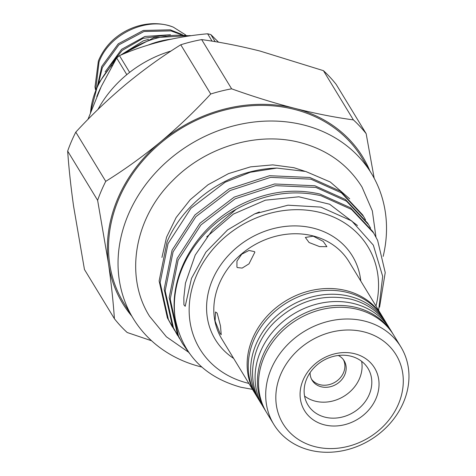 <?xml version="1.0" encoding="UTF-8"?>
<svg xmlns="http://www.w3.org/2000/svg" width="476" height="476" viewBox="0 0 476 476"><rect width="100%" height="100%" fill="white"/><g stroke="black" fill="none" stroke-linecap="round" stroke-linejoin="round"><path stroke-width="0.71" d="M310.084 372.648A18.748 16.005 148.7 0 0 312.113 380.27A18.748 16.005 148.7 0 0 328.88 387.036A18.748 16.005 148.7 0 0 344.779 374.767A18.748 16.005 148.7 0 0 344.148 360.772A18.748 16.005 148.7 0 0 338.311 355.465M343.464 359.761A18.748 16.005 -31.3 0 1 343.511 372.69A18.748 16.005 -31.3 0 1 328.297 384.828A18.748 16.005 -31.3 0 1 311.524 379.199M95.801 89L99.026 61.993C109.468 33.326 147.965 16.464 173.318 27.156A55.079 47.017 -31.3 0 0 112.741 40.216C106.511 46.059 101.727 52.967 98.383 60.934L94.992 86.924L95.503 89.75M98.675 82.622L102.388 67.515L118.887 44.863L143.996 31.505L170.914 30.892L180.916 34.546M182.391 34.635L170.271 29.833L143.353 30.446L118.238 43.804L101.739 66.45L97.872 84.264M108.159 67.889L122.249 50.385L142.943 38.389L166.166 35.159M170.509 34.706L144.954 36.462L121.6 49.32L105.113 71.936M212.1 41.15L207.619 33.784A95.503 81.527 -31.3 0 1 209.25 34.189A95.503 81.527 -31.3 0 1 210.874 34.617L215.152 41.644M218.573 42.215L210.874 34.617M96.795 96.717A80.682 68.871 -31.3 0 1 100.722 87.685M147.721 45.25A80.682 68.871 -31.3 0 1 172.199 39.062M97.937 109.468A108.106 92.279 -31.3 0 1 171.086 50.997M364.967 321.169A74.411 63.522 -31.3 0 1 400.899 346.956A74.411 63.522 -31.3 0 1 390.046 423.467A74.411 63.522 -31.3 0 1 309.697 450.118A74.411 63.522 -31.3 0 1 273.765 424.33A74.411 63.522 -31.3 0 1 284.618 347.819A74.411 63.522 -31.3 0 1 364.967 321.169M273.765 424.33L266.625 412.597A74.411 63.522 -31.3 0 1 277.478 336.086A74.411 63.522 -31.3 0 1 357.827 309.436A74.411 63.522 -31.3 0 1 393.759 335.223L400.899 346.956M314.969 446.655A66.212 56.519 148.7 0 0 398.358 404.297A66.212 56.519 148.7 0 0 364.14 331.927A66.212 56.519 148.7 0 0 280.751 374.291A66.212 56.519 148.7 0 0 314.969 446.655M324.323 424.83A41.013 35.01 -31.3 0 1 303.129 379.997A41.013 35.01 -31.3 0 1 354.787 353.757A41.013 35.01 -31.3 0 1 375.98 398.585A41.013 35.01 -31.3 0 1 324.323 424.83M351.02 356.226A35.159 30.012 148.7 0 0 313.065 368.817A35.159 30.012 148.7 0 0 307.936 404.963A35.159 30.012 148.7 0 0 324.912 417.143A35.159 30.012 148.7 0 0 362.873 404.558A35.159 30.012 148.7 0 0 367.996 368.406A35.159 30.012 148.7 0 0 351.02 356.226M361.641 361.326A35.159 30.012 -31.3 0 1 349.217 392.438A35.159 30.012 -31.3 0 1 315.183 401.161A35.159 30.012 -31.3 0 1 304.569 396.062M393.194 334.313A74.411 63.522 148.7 0 0 392.646 333.396A74.411 63.522 148.7 0 0 356.714 307.615A74.411 63.522 148.7 0 0 276.372 334.259A74.411 63.522 148.7 0 0 265.519 410.776A74.411 63.522 148.7 0 0 266.078 411.68M392.646 333.396L390.266 329.487A74.411 63.522 148.7 0 0 354.334 303.7A74.411 63.522 148.7 0 0 273.986 330.35A74.411 63.522 148.7 0 0 263.139 406.861L265.519 410.776M386.887 324.013A74.411 63.522 148.7 0 0 385.822 322.187A74.411 63.522 148.7 0 0 349.89 296.405A74.411 63.522 148.7 0 0 269.547 323.049A74.411 63.522 148.7 0 0 258.694 399.56A74.411 63.522 148.7 0 0 259.825 401.345M385.822 322.187L383.442 318.277A74.411 63.522 148.7 0 0 347.51 292.49A74.411 63.522 148.7 0 0 267.167 319.14A74.411 63.522 148.7 0 0 256.314 395.651L258.694 399.56M383.156 256.397A139.45 119.042 148.7 0 0 371.405 173.401L361.885 157.758A139.45 119.042 148.7 0 0 294.543 109.438A139.45 119.042 148.7 0 0 143.978 159.371A139.45 119.042 148.7 0 0 123.641 302.76L133.161 318.402A139.45 119.042 148.7 0 0 200.497 366.722A139.45 119.042 148.7 0 0 201.735 367.032M371.405 173.401A139.45 119.042 148.7 0 0 304.069 125.081A139.45 119.042 148.7 0 0 153.498 175.013A139.45 119.042 148.7 0 0 133.161 318.402M255.767 394.735A74.411 63.522 -31.3 0 1 255.201 393.825A74.411 63.522 -31.3 0 1 266.054 317.313A74.411 63.522 -31.3 0 1 346.403 290.669A74.411 63.522 -31.3 0 1 382.335 316.451A74.411 63.522 -31.3 0 1 382.877 317.367M313.238 236.179L323.234 241.397L326.899 246.669L319.586 246.61L309.085 242.522L305.354 237.435L313.238 236.179M365.532 219.835L363.599 216.479L341.435 192.869L310.858 179.155L270.535 177.375L230.158 190.513L195.922 216.639L173.085 251.852L165.178 290.872L173.448 327.839L179.619 338.662M363.604 216.479L362.587 214.813L340.417 191.203L309.846 177.483L269.523 175.709L229.146 188.847L194.91 214.968L172.074 250.186L164.16 289.206L172.431 326.173L177.53 335.407M379.568 307.169L385.227 272.587L377.623 240.374L373.678 233.038L351.508 209.428L320.937 195.707C292.329 189.329 264.037 193.881 236.06 209.357L212.576 229.789L195.214 255.071L185.444 283.172L183.843 297.613L183.909 304.807L185.188 306.312L191.483 278.412L205.894 252.131L227.593 229.902L254.648 213.891L287.992 205.192L320.806 207.102L351.734 220.929L373.333 245.146L382.692 276.389L378.616 310.346M372.66 231.366L350.497 207.756L319.92 194.041C293.055 187.943 266.155 191.727 239.22 205.4C196.285 227.463 168.26 275.372 175.138 318.111A110.39 94.23 -31.3 0 1 236.06 209.357M370.572 228.117L368.638 224.755L346.468 201.146L315.897 187.431L275.574 185.658L235.198 198.79L200.961 224.916L178.125 260.128L170.218 299.148L178.482 336.121L182.57 343.684L189.525 353.454M368.638 224.761L367.627 223.089L345.457 199.48L314.88 185.765L274.557 183.986L234.18 197.124L199.944 223.244L177.108 258.462L169.2 297.482L177.471 334.45L182.564 343.684M248.853 383.394A98.377 83.978 -31.3 0 1 247.324 383.019A98.377 83.978 -31.3 0 1 196.487 275.491A98.377 83.978 -31.3 0 1 320.39 212.546A98.377 83.978 -31.3 0 1 375.98 306.02M253.065 389.451L240.88 387.25C204.049 376.909 182.141 353.864 175.138 318.111M349.705 198.831L330.231 181.981L305.705 171.467L276.818 168.07L250.281 172.264L225.118 182.237L190.882 208.357L168.052 243.575L160.138 282.595L168.409 319.563L174.579 330.386M236.929 267.078L236.953 261.163L241.719 254.214L249.007 250.459L254.487 251.637L254.874 252.143L249.002 263.847L242.171 268.083L237.304 267.571L236.929 267.078M220.049 333.402L215.093 321.056L215.569 311.958L217.181 313.16L220.483 325.911L221.215 334.705L220.049 333.402M231.622 88.822A156.443 133.542 148.7 0 0 210.725 94.01L180.767 44.78A156.443 133.542 -31.3 0 1 201.663 39.597L231.622 88.822C253.315 96.586 274.432 103.119 294.983 108.421A140.622 120.041 148.7 0 0 160.71 141.747A140.622 120.041 148.7 0 0 108.492 263.585A140.622 120.041 148.7 0 0 131.679 315.975M353.388 119.892L323.43 70.662A156.443 133.542 -31.3 0 1 336.199 84.436L366.157 133.667A156.443 133.542 148.7 0 0 353.388 119.892C335.074 117.435 315.606 113.609 294.983 108.421A140.622 120.041 -31.3 0 1 369.923 170.967M172.485 327.119L167.391 317.897L159.127 280.929L167.034 241.903L168.022 239.601A110.39 94.23 -31.3 0 1 276.818 168.07M67.663 151.088A156.443 133.542 -31.3 0 1 75.791 132.126L105.749 181.356A156.443 133.542 148.7 0 0 97.622 200.313L67.663 151.088C68.824 167.933 70.793 186.312 73.584 206.227L84.454 269.499L114.413 318.724A156.443 133.542 148.7 0 0 127.181 332.498L151.594 340.78M114.413 318.724C113.252 301.879 111.283 283.5 108.492 263.585L97.622 200.313M105.749 181.356C124.623 169.617 142.943 156.414 160.71 141.747C178.435 126.878 195.106 110.968 210.725 94.01M366.157 133.667L374.195 178.286M180.767 44.78C161.894 56.519 143.573 69.722 125.801 84.389C108.082 99.258 91.41 115.168 75.791 132.126M323.43 70.662L260.069 51.063C239.612 45.91 220.144 42.084 201.663 39.597M90.577 112.169A80.682 68.871 -31.3 0 1 111.997 65.2M126.432 52.449A80.682 68.871 -31.3 0 1 188.793 35.825M126.806 74.649L116.668 57.995L101.287 86.436L87.941 119.405M116.668 57.995A95.503 81.527 -31.3 0 1 119.476 55.662L129.645 72.37M207.619 33.784C175.602 36.628 146.221 43.917 119.476 55.662M185.646 34.921L173.318 27.156M255.201 393.825L221.881 339.079A74.411 63.522 -31.3 0 1 232.734 262.562A74.411 63.522 -31.3 0 1 313.077 235.917A74.411 63.522 -31.3 0 1 349.009 261.705L382.335 316.451M233.656 358.422A80.271 68.52 -31.3 0 1 218.044 269.035A80.271 68.52 -31.3 0 1 313.666 228.236A80.271 68.52 -31.3 0 1 360.784 281.048M262.074 405.034L260.913 403.214C245.687 379.122 251.929 344.196 274.717 321.931C297.208 300.844 322.668 293.27 351.092 299.214C367.282 303.51 379.598 312.381 388.047 325.834L389.13 327.702M188.454 352.133L166.386 336.782L149.577 316.308C124.147 276.056 134.649 217.764 172.675 180.606C205.584 146.846 257.522 131.203 300.35 142.61C327.345 149.773 347.897 164.577 361.998 187.02L372.339 210.898L375.957 237.042M161.935 257.445L166.57 237.137L176.162 217.49L190.239 199.682L208.036 184.759L228.528 173.609L250.531 166.862L272.766 164.88L293.948 167.707L304.616 171.187M373.678 233.038L372.666 231.372M357.47 225.511L329.648 204.24L298.886 196.79L265.43 200.17L233.401 214.069L206.697 236.893M259.378 211.987L254.648 213.891M90.458 112.473L97.836 84.341L115.18 60.119M120.963 54.913L153.915 37.663L190.364 35.575M148.494 39.371L143.353 40.823L120.946 54.918"/></g></svg>
